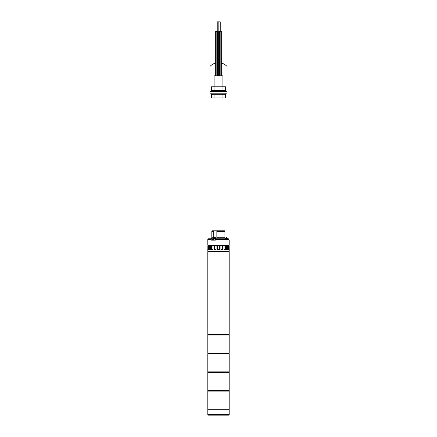 <?xml version="1.0" encoding="UTF-8"?>
<svg xmlns="http://www.w3.org/2000/svg" width="437" height="437" viewBox="0 0 437 437"><rect width="100%" height="100%" fill="white"/><g stroke="black" fill="none" stroke-linecap="round" stroke-linejoin="round"><path stroke-width="0.66" d="M229.19 334.458L207.81 334.458L207.81 251.63L229.19 251.63L229.19 334.458M229.054 334.993L229.054 334.458M207.946 334.993L207.946 334.458M229.19 353.162L207.81 353.162L207.81 334.993L229.19 334.993L229.19 353.162M229.054 353.697L229.054 353.162M207.946 353.697L207.946 353.162M229.19 371.865L207.81 371.865L207.81 353.697L229.19 353.697L229.19 371.865M228.655 415.15L208.345 415.15L207.81 414.615L229.19 414.615L228.655 415.15M207.81 414.615L207.81 391.104L229.19 391.104L229.19 409.272L207.81 409.272L229.19 409.272L229.19 414.615M228.786 245.752L228.786 245.217M208.214 245.752L208.214 245.217M220.046 75.82L220.046 31.469L221.308 31.469L221.308 75.82M220.849 31.469L220.849 75.82M218.844 75.82L218.844 31.469L219.642 31.469L219.642 75.82M217.358 75.82L217.358 31.469L218.156 31.469L218.156 75.82M215.692 75.82L215.692 31.469L216.954 31.469L216.954 75.82L216.954 31.469M216.151 31.469L216.151 75.82M229.054 251.63L229.054 251.095M207.946 251.63L207.946 251.095M229.19 249.494L229.19 251.095L207.81 251.095L207.81 249.494M229.146 249.494L229.146 245.752L228.917 249.494L228.338 249.494L228.338 245.752L227.661 245.752L227.661 249.494L226.563 249.494L226.563 245.752L225.514 245.752L225.514 249.494L224.001 249.494L224.001 245.752L222.679 245.752L222.679 249.494L220.898 249.494L220.898 245.752L219.434 245.752L219.434 249.494L217.566 249.494L217.566 245.752L216.102 245.752L216.102 249.494L214.425 249.494L214.425 245.752L212.999 245.752L212.999 249.494L211.683 249.494L211.683 245.752L210.437 245.752L210.437 249.494L209.607 249.494L209.607 245.752L208.662 245.752L208.4 249.494L208.4 245.752L207.854 245.752L207.854 249.494M214.321 245.752L214.321 249.494L216.102 249.494M211.486 245.752L211.486 249.494L212.999 249.494M209.339 245.752L209.339 249.494L210.437 249.494M208.083 245.752L208.083 249.494L208.662 249.494M210.437 245.752L209.607 245.752M212.999 245.752L211.683 245.752M216.102 245.752L214.425 245.752M219.434 245.752L217.566 245.752M220.898 249.494L222.575 249.494L222.575 245.752L220.898 245.752M224.001 249.494L225.317 249.494L225.317 245.752L224.001 245.752M226.563 249.494L227.393 249.494L227.393 245.752L226.563 245.752M228.338 249.494L228.338 245.752M228.6 245.752L228.917 245.752M217.233 75.82L217.233 21.85L220.237 21.85L220.237 31.469M218.833 21.85L218.833 75.82M225.891 238.804L224.929 237.739L224.929 231.326L224.929 237.739L216.85 237.739L216.899 238.607M216.85 231.326L216.637 230.791L224.503 230.791L224.929 231.326L216.85 231.326L216.85 237.739M228.912 240.142L228.912 239.339L215.375 239.339L215.375 240.142L211.213 240.142L211.213 239.339L207.81 239.339L207.81 245.217L229.19 245.217L229.19 240.142L228.912 240.142L229.19 240.142M215.512 239.072L212.797 239.072L212.797 240.142L212.409 240.142L212.409 238.804L213.021 238.76M213.72 237.63L213.72 231.326L211.819 231.326L211.819 237.739A1.071 1.071 0 0 1 210.754 238.804M215.375 239.339L215.649 238.804L228.365 238.804L228.912 239.339L228.365 238.804M207.81 239.339L208.345 238.804L211.486 238.804L211.213 239.339M212.409 238.804L211.486 238.804M216.637 230.791L214.359 230.791L213.72 231.326M211.819 231.326L212.355 230.791L214.359 230.791M224.929 231.326L224.503 230.791M214.092 86.777L214.092 75.82L222.908 75.82L222.908 86.777M213.955 97.997L213.955 230.791M223.045 97.997L223.045 230.791M225.241 238.536L227.983 238.536L226.513 237.471L225.044 238.536M213.644 239.072L213.644 240.142M215.343 239.072L215.375 240.142M211.404 94.255L211.404 97.997L225.596 97.997L225.596 94.255M222.051 94.255L222.051 97.997M214.949 94.255L214.949 97.997M211.071 93.19L211.071 94.255L225.929 94.255L225.929 93.19M217.233 66.02A2.414 2.414 0 0 0 216.954 66.216M216.954 69.931A2.414 2.414 0 0 0 217.233 70.128M217.233 62.797A11.641 11.641 0 0 0 216.954 62.835M215.692 63.075A11.641 11.641 0 0 0 209.951 66.468L209.951 91.584L227.049 91.584L227.049 93.19L209.951 93.19L209.951 91.584M227.049 91.584L227.049 66.468A11.641 11.641 0 0 0 221.308 63.075M211.404 90.519L211.404 86.777L225.596 86.777L225.596 90.519M222.051 90.519L222.051 86.777M214.949 90.519L214.949 86.777M211.071 91.584L211.071 90.519L225.929 90.519L225.929 91.584M229.054 372.4L229.054 371.865M207.946 372.4L207.946 371.865M229.19 390.569L207.81 390.569L207.81 372.4L229.19 372.4L229.19 390.569M229.054 391.104L229.054 390.569M207.946 391.104L207.946 390.569M211.819 237.739L213.518 237.739M214.491 237.471L213.759 238.536L215.96 238.536C216.107 238.007 215.616 237.652 214.491 237.471C213.371 237.652 212.879 238.007 213.021 238.536L213.759 238.536M227.049 89.984L225.596 89.984M211.404 89.984L209.951 89.984M213.021 238.536L213.021 239.072"/></g></svg>
